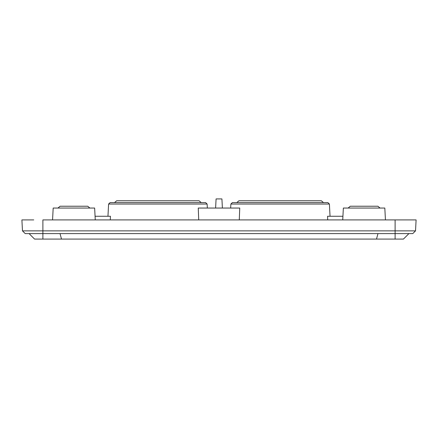 <?xml version="1.0" encoding="UTF-8"?>
<svg xmlns="http://www.w3.org/2000/svg" width="438" height="438" viewBox="0 0 438 438"><rect width="100%" height="100%" fill="white"/><g stroke="black" fill="none" stroke-linecap="round" stroke-linejoin="round"><path stroke-width="0.66" d="M33.764 219.914L21.9 219.914L22.475 230.864L25.212 233.602L395.114 233.602L395.114 239.077L34.558 239.077L29.083 233.602M404.236 219.914L403.327 219.914M385.44 219.914L384.816 208.05L343.359 208.05L342.735 219.914M110.288 219.914L110.431 216.262L95.073 216.262L94.641 208.05L53.184 208.05L52.56 219.914M343.359 208.05L342.927 216.262L327.569 216.262L327.712 219.914M230.875 204.031L232.408 202.575L327.865 202.575L329.403 204.031L230.875 204.031L230.662 208.05M198.721 219.914L198.25 208.05L239.75 208.05L239.279 219.914M329.403 204.031L330.044 216.262M108.597 204.031L110.135 202.575L205.592 202.575L207.125 204.031L108.597 204.031L107.956 216.262M207.125 204.031L207.338 208.05M222.394 208.05L221.913 198.923L216.087 198.923L215.606 208.05M377.89 206.227L380.069 208.05L377.89 206.227L350.285 206.227L348.106 208.05M89.894 208.05L87.715 206.227L60.11 206.227L57.931 208.05L60.11 206.227M323.49 202.575L321.317 200.752L238.956 200.752L236.783 202.575M201.217 202.575L199.044 200.752L116.683 200.752L114.51 202.575M408.917 233.602L403.442 239.077L395.114 239.077M61.495 239.077L60.028 233.602M377.972 233.602L376.505 239.077M412.788 233.602L395.114 233.602L395.114 230.864L415.525 230.864L412.788 233.602L415.525 230.864L416.1 219.914L42.886 219.914L42.886 230.864L395.114 230.864L395.114 219.914M22.475 230.864L42.886 230.864L42.886 239.077M94.641 208.05L95.265 219.914"/></g></svg>
